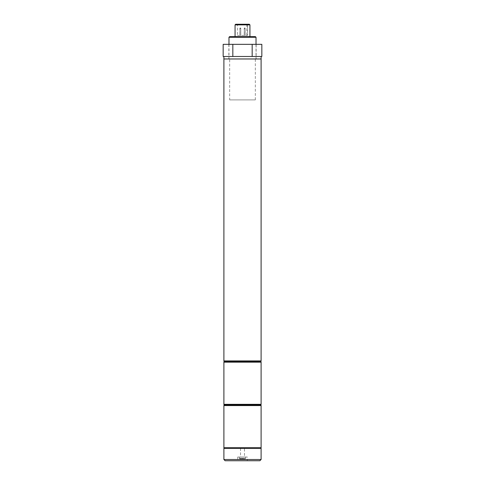 <?xml version="1.0" encoding="UTF-8"?>
<svg xmlns="http://www.w3.org/2000/svg" width="485" height="485" viewBox="0 0 485 485"><rect width="100%" height="100%" fill="white"/><g stroke="black" fill="none" stroke-linecap="round" stroke-linejoin="round"><path stroke-width="0.36" stroke-dasharray="2.42 1.82" d="M224.519 404.945L260.481 404.945M260.481 361.543L224.519 361.543L260.481 361.543M244.482 448.352L240.518 448.352L244.482 448.352L244.482 457.028L240.518 457.028L244.482 457.028M240.518 448.352L240.518 457.028M247.277 457.028L237.723 457.028L247.277 457.028L247.277 460.75L237.723 460.75L247.277 460.75M237.723 457.028L237.723 460.75M261.1 459.507L223.9 459.507M223.9 448.352L261.1 448.352M225.137 460.75L259.863 460.75M244.98 458.889A0.618 0.618 0 0 0 245.598 458.27L245.598 457.028L239.402 457.028L239.402 458.27L245.598 458.27L239.402 458.27A0.618 0.618 0 0 0 240.02 458.889L244.98 458.889L240.02 458.889M242.997 458.889L240.639 458.889L242.003 458.889L242.003 458.27L242.003 458.889L242.997 458.889L242.997 458.27L242.997 458.889L244.361 458.889L242.997 458.889L242.997 458.27L242.003 458.27L242.003 458.889L242.003 458.27L240.639 458.27L240.639 458.889L240.639 458.27L242.997 458.27L242.997 458.889M239.402 457.028L245.598 457.028M244.361 458.27L242.997 458.27L244.361 458.27L244.361 458.889L244.361 458.27M256.141 44.341L228.859 44.341L256.141 44.341L256.141 56.49L228.859 56.49L256.141 56.49L256.141 58.97L228.859 58.97L256.141 58.97M228.859 44.341L228.859 56.49L256.141 56.49L228.859 56.49L228.859 58.97M261.1 56.49L223.9 56.49M261.1 58.97L223.9 58.97L261.1 58.97M261.833 44.341L223.167 44.341M261.833 56.49L223.167 56.49M252.164 44.341L252.164 56.49M232.836 44.341L232.836 56.49M235.061 36.648L249.939 36.648L235.061 36.648M228.981 44.341L228.981 58.97L256.019 58.97L228.981 58.97M256.019 44.341L256.019 58.97M237.414 35.411L247.532 35.411L247.532 24.25L237.414 24.25L247.532 24.25L247.532 35.411L237.414 35.411L237.414 24.25M228.981 37.272L256.019 37.272M255.395 36.648L229.605 36.648M235.061 24.868L249.939 24.868M247.532 24.25L246.841 24.25L247.532 24.25M249.32 24.25L235.68 24.25M247.532 35.411L246.841 35.411L247.532 35.411M229.666 99.892L255.334 99.892L229.666 99.892L229.666 58.97L255.334 58.97L229.666 58.97M255.334 99.892L255.334 58.97M245.155 28.433A0.467 0.467 0 0 0 244.695 27.972A0.467 0.467 0 0 0 244.228 28.433L244.228 35.411L245.155 35.411L244.228 35.411L245.155 35.411L244.228 35.411L244.228 28.433A0.467 0.467 0 0 1 244.695 27.972A0.467 0.467 0 0 1 245.155 28.433L245.155 35.411L245.155 28.433L244.228 28.433L245.155 28.433M240.772 28.433A0.467 0.467 0 0 0 240.305 27.972A0.467 0.467 0 0 0 239.845 28.433L239.845 35.411L240.772 35.411L239.845 35.411L240.772 35.411L239.845 35.411L239.845 28.433A0.467 0.467 0 0 1 240.305 27.972A0.467 0.467 0 0 1 240.772 28.433L240.772 35.411L240.772 28.433L239.845 28.433L240.772 28.433M260.481 448.352L224.519 448.352L260.481 448.352M261.1 404.326L223.9 404.326M223.9 362.168L261.1 362.168M261.1 360.925L223.9 360.925M261.1 447.728L223.9 447.728M223.9 405.569L261.1 405.569M246.841 24.25L246.841 35.411"/><path stroke-width="0.73" d="M224.519 361.543L260.481 361.543A0.618 0.618 0 0 1 261.1 362.168L223.9 362.168A0.618 0.618 0 0 1 224.519 361.543A0.618 0.618 0 0 1 223.9 360.925L223.9 58.97L261.1 58.97L223.9 58.97L223.9 56.49L261.1 56.49L261.1 360.925A0.618 0.618 0 0 1 260.481 361.543L224.519 361.543M223.9 362.168L223.9 404.326A0.618 0.618 0 0 0 224.519 404.945L260.481 404.945L224.519 404.945A0.618 0.618 0 0 0 223.9 405.569L223.9 447.728A0.618 0.618 0 0 0 224.519 448.352M223.9 404.326L261.1 404.326A0.618 0.618 0 0 1 260.481 404.945A0.618 0.618 0 0 1 261.1 405.569L223.9 405.569M261.1 404.326L261.1 362.168M261.1 459.507L259.863 460.75L225.137 460.75L223.9 459.507L261.1 459.507L261.1 448.352L223.9 448.352L223.9 459.507M223.167 44.341L261.833 44.341L261.833 56.49L223.167 56.49L223.167 44.341M232.836 44.341L232.836 56.49M252.164 44.341L252.164 56.49M228.981 37.272L229.605 36.648L255.395 36.648L256.019 37.272L228.981 37.272L228.981 44.341M235.061 24.868L235.68 24.25L249.32 24.25L249.939 24.868L235.061 24.868L235.061 36.648M249.939 24.868L249.939 36.648M256.019 37.272L256.019 44.341M223.9 447.728L261.1 447.728A0.618 0.618 0 0 1 260.481 448.352M261.1 447.728L261.1 405.569M260.481 404.945L224.519 404.945M223.9 360.925L261.1 360.925"/></g></svg>
